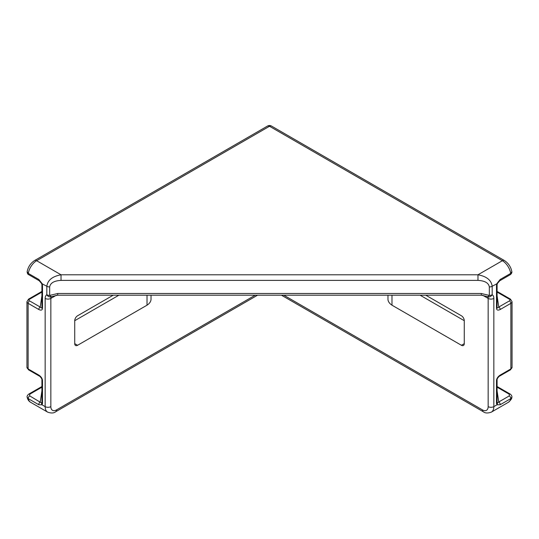 <?xml version="1.0" encoding="UTF-8"?>
<svg xmlns="http://www.w3.org/2000/svg" width="539" height="539" viewBox="0 0 539 539"><rect width="100%" height="100%" fill="white"/><g stroke="black" fill="none" stroke-linecap="round" stroke-linejoin="round"><path stroke-width="0.81" d="M118.897 295.197L74.726 320.698A4.016 2.318 -60 0 1 77.569 315.78L113.217 295.197M238.251 295.197L240.879 295.197M151.028 295.197L151.028 299.603C150.785 301.725 149.451 303.592 147.012 305.195L77.569 345.29A4.016 2.318 -60 0 1 75.561 345.492A4.016 2.318 -60 0 1 74.726 343.653L74.726 320.698M298.121 295.197L300.749 295.197M387.972 295.197L387.972 299.603C388.215 301.725 389.549 303.592 391.988 305.195L461.431 345.29L464.274 343.653L464.274 320.698L420.103 295.197M464.274 320.698A4.016 2.318 60 0 0 461.431 315.78L425.783 295.197M464.274 343.653A4.016 2.318 60 0 1 463.439 345.492A4.016 2.318 60 0 1 461.431 345.29M283.797 295.197L482.479 409.909A8.031 4.635 -120 0 0 488.159 406.628L488.159 298.417A4.016 2.318 120 0 0 487.323 296.585A4.016 1.341 -60 0 0 489.331 295.419L489.331 286.943C488.657 282.962 484.871 280.772 477.972 280.388L477.972 274.789C486.596 276.366 491.332 280.192 492.174 286.263L492.174 294.745A8.031 4.635 -60 0 1 493.839 298.417L493.839 406.628L496.992 404.802L496.493 403.455L496.493 380.5C496.715 378.378 497.948 376.572 500.205 375.077L510.871 368.919L510.871 303.336L500.205 309.501A2.008 1.159 -120 0 0 498.784 307.041C497.746 308.18 497.18 308.315 497.079 307.439L497.079 284.686M481.3 295.197L481.3 293.499L489.331 295.419A4.016 2.318 180 0 0 492.174 294.745A4.016 3.281 120 0 1 487.323 296.585L481.3 295.197L57.7 295.197L57.7 293.499L481.3 293.499M27.159 397.256C26.849 396.347 27.368 395.303 28.722 394.13A2.008 1.159 60 0 1 29.726 394.225L29.692 395.889L41.692 403.078A2.008 1.624 46.3 0 0 42.008 404.802L45.161 406.628L45.161 298.417A8.031 4.635 60 0 1 46.826 294.745A4.016 2.318 180 0 0 49.669 295.419A4.016 1.341 60 0 0 51.677 296.585A4.016 3.281 -120 0 1 46.826 294.745L46.826 286.263C47.668 280.192 52.404 276.366 61.028 274.789L477.972 274.789L502.355 260.714L269.5 126.274L36.645 260.714L61.028 274.789L61.028 280.388C54.129 280.772 50.343 282.962 49.669 286.943L49.669 295.419L57.7 293.499M500.205 309.501C497.948 310.605 496.715 310.228 496.493 308.362L496.493 285.407L496.992 283.48L500.152 279.492A2.008 1.159 60 0 1 499.761 280.758L497.389 283.521L492.174 286.263A4.016 2.318 180 0 1 489.331 286.943M488.159 406.628A4.016 2.318 0 0 0 493.839 406.628A12.047 6.953 60 0 1 491.339 412.14L508.378 402.303C510.857 400.113 512.016 398.429 511.841 397.263L510.702 398.658L500.152 404.749L496.992 404.802A2.008 1.624 133.7 0 0 497.308 403.078L497.086 402.667M41.921 284.686L41.921 307.439C41.82 308.315 41.254 308.18 40.216 307.041A2.008 1.159 120 0 0 38.795 309.501L28.129 303.336L28.129 368.919L38.795 375.077C41.052 376.572 42.285 378.378 42.507 380.5L42.507 403.455L42.008 404.802L38.848 404.749L28.297 398.658L27.159 397.27C27.725 399.642 28.877 401.326 30.622 402.303L47.661 412.14A12.047 6.953 -60 0 1 45.161 406.628A4.016 2.318 0 0 0 50.841 406.628A8.031 4.635 120 0 0 56.521 409.909L255.203 295.197M41.921 284.484A2.008 1.159 0 0 0 41.914 284.585L41.611 283.521L39.239 280.758A2.008 1.159 -60 0 1 38.848 279.492L42.008 283.48L42.507 285.407L42.507 308.362C42.285 310.228 41.052 310.605 38.795 309.501M511.861 271.656C512.043 272.633 511.524 273.637 510.312 274.661L510.312 274.661A2.008 1.159 -120 0 0 510.702 273.401L511.861 271.669C510.844 266.792 508.344 263.079 504.363 260.512A4.016 2.318 -60 0 0 502.355 260.714A12.047 6.953 -120 0 1 510.702 273.401L500.152 279.492M27.139 271.656C28.156 266.792 30.656 263.079 34.637 260.512A4.016 2.318 -120 0 1 36.645 260.714A12.047 6.953 120 0 0 28.297 273.401A2.008 1.159 120 0 0 28.688 274.661C27.785 274.385 27.273 273.381 27.139 271.656L28.297 273.401L38.848 279.492M497.086 295.83L498.784 307.041L509.456 300.877A2.008 1.159 0 0 0 509.456 299.239A2.008 1.159 -60 0 1 510.46 299.138L512.05 301.699L512.05 367.281A4.016 2.318 0 0 1 510.871 368.919A2.008 1.159 -120 0 1 510.46 369.835L499.788 376A2.008 1.159 -120 0 0 500.205 375.077M497.086 386.638A2.008 1.159 -60 0 1 497.47 386.732L510.278 394.13A2.008 1.159 120 0 0 509.274 394.225L497.086 387.191M500.152 404.749A2.008 1.159 -120 0 0 498.757 401.979L497.308 403.078M497.086 291.545A2.008 1.159 -60 0 1 497.47 291.639L510.46 299.138M496.493 308.362A2.008 1.159 0 0 0 497.086 307.54L497.086 307.574M41.914 307.574L41.914 307.54A2.008 1.159 0 0 0 42.507 308.362M41.914 292.098L29.544 299.239A2.008 1.159 0 0 0 29.544 300.877A2.008 1.159 120 0 0 28.129 303.336A4.016 2.318 180 0 1 26.95 301.699L28.54 299.138L41.53 291.639A2.008 1.159 60 0 1 41.914 291.545M41.611 283.521L46.826 286.263A4.016 2.318 180 0 0 49.669 286.943M38.795 375.077A2.008 1.159 120 0 0 39.212 376C40.027 376.182 42.183 378.951 41.914 379.678A2.008 1.159 180 0 1 41.921 379.577M28.722 394.13L41.53 386.732A2.008 1.159 60 0 1 41.914 386.638M41.914 390.916L40.243 401.979A2.008 1.159 120 0 0 38.848 404.749M41.692 403.078L41.914 402.667M512.05 301.699A4.016 2.318 180 0 1 510.871 303.336A2.008 1.159 -120 0 0 509.456 300.877M26.95 301.699L26.95 367.281A4.016 2.318 0 0 0 28.129 368.919A2.008 1.159 120 0 0 28.54 369.835L39.212 376M56.319 295.257L50.841 298.417L50.841 406.628M493.839 298.417A4.016 2.318 0 0 1 488.159 298.417L482.681 295.257M477.972 280.388L61.028 280.388M391.988 295.197L391.988 305.195M147.012 305.195L147.012 295.197M74.726 343.653L77.569 345.29M57.7 295.197L51.677 296.585A4.016 2.318 -120 0 0 50.841 298.417A4.016 2.318 0 0 1 45.161 298.417M508.378 402.303A12.047 6.953 -120 0 0 510.702 398.658A2.008 1.159 -120 0 0 509.308 395.889L509.274 394.225M29.692 395.889A2.008 1.159 120 0 0 28.297 398.658A12.047 6.953 120 0 0 30.622 402.303M271.508 126.072A4.016 4.016 0 0 0 267.492 126.072A4.016 2.318 -120 0 1 269.5 126.274A4.016 2.318 -60 0 1 271.508 126.072L504.363 260.512M281.446 295.197L483.308 411.742A4.016 2.318 -60 0 1 482.479 409.909M257.554 295.197L55.692 411.742A4.016 2.318 -120 0 0 56.521 409.909M42.507 403.455A2.008 1.159 180 0 1 41.914 402.633A2.008 1.159 180 0 1 41.921 402.532L41.921 379.779M41.914 387.191L29.726 394.225M29.544 300.877L40.216 307.041L41.914 295.83M497.079 379.779L497.079 402.532A2.008 1.159 180 0 1 497.086 402.633A2.008 1.159 180 0 1 496.493 403.455M497.086 390.916L498.757 401.979L509.308 395.889M509.456 299.239L497.086 292.098M497.079 379.577A2.008 1.159 180 0 1 497.086 379.678A2.008 1.159 180 0 1 496.493 380.5M496.493 285.407A2.008 1.159 0 0 0 497.086 284.592L497.086 307.54A2.008 1.159 0 0 0 497.079 307.439M497.389 283.521L497.086 284.585A2.008 1.159 0 0 0 497.079 284.484M28.54 299.138A2.008 1.159 60 0 1 29.544 299.239M41.921 307.439A2.008 1.159 0 0 0 41.914 307.54L41.914 284.585A2.008 1.159 0 0 0 42.507 285.407M28.688 274.661L39.239 280.758M42.507 380.5A2.008 1.159 180 0 1 41.914 379.678L41.914 402.714M34.637 260.512L267.492 126.072M483.308 411.742C485.087 413.238 487.761 413.373 491.339 412.14M55.692 411.742C53.913 413.238 51.239 413.373 47.661 412.14M510.46 369.835L512.05 367.281M499.788 376C498.973 376.182 496.817 378.951 497.086 379.678L497.086 402.714M497.086 386.497L497.47 386.732M510.278 394.13C511.632 395.303 512.151 396.347 511.841 397.256M497.47 291.639L497.086 291.404M510.312 274.661L499.761 280.758M41.53 291.639L41.914 291.404M26.95 367.281L28.54 369.835M41.53 386.732L41.914 386.497"/></g></svg>
